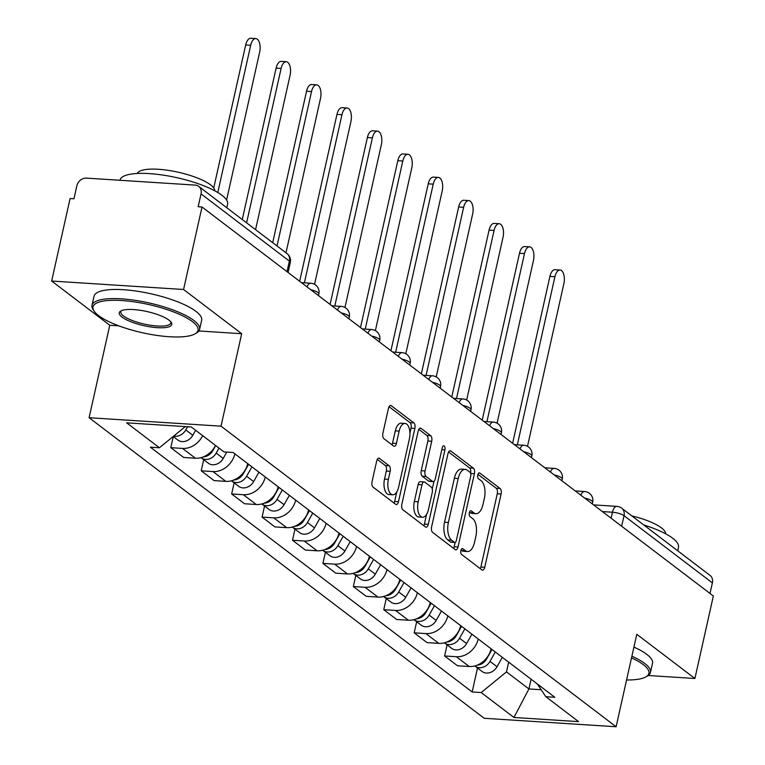 <?xml version="1.0" encoding="UTF-8"?>
<svg xmlns="http://www.w3.org/2000/svg" width="765" height="765" viewBox="0 0 765 765"><rect width="100%" height="100%" fill="white"/><g stroke="black" fill="none" stroke-linecap="round" stroke-linejoin="round"><path stroke-width="1.15" d="M460.865 550.561A3.031 1.473 93.7 0 0 461.572 554.434L481.912 569.906A4.332 2.104 93.7 0 0 482.543 570.154A4.332 2.104 93.7 0 0 484.733 567.286L501.104 494.027A4.332 2.104 93.7 0 0 500.1 488.51L479.76 473.038A3.031 1.473 93.7 0 0 479.32 472.856A3.031 1.473 93.7 0 0 477.79 474.864A3.031 1.473 93.7 0 0 478.488 478.727L481.118 480.736A13.856 6.742 93.7 0 1 484.341 498.417L482.973 504.518A13.856 6.742 93.7 0 1 475.954 513.688A13.856 6.742 93.7 0 1 473.937 512.885L471.307 510.886A3.031 1.473 93.7 0 0 470.858 510.704A3.031 1.473 93.7 0 0 469.328 512.713A3.031 1.473 93.7 0 0 470.026 516.576L472.665 518.584A13.856 6.742 93.7 0 1 475.878 536.265L474.51 542.375A13.856 6.742 93.7 0 1 467.501 551.536A13.856 6.742 93.7 0 1 465.474 550.733L462.844 548.735A3.031 1.473 93.7 0 0 462.404 548.553A3.031 1.473 93.7 0 0 460.865 550.561M379.497 458.426A4.332 2.104 93.7 0 0 378.866 458.168A4.332 2.104 93.7 0 0 376.676 461.037L372.077 481.587A4.332 2.104 93.7 0 0 373.081 487.114L395.668 504.298A4.332 2.104 93.7 0 0 396.308 504.546A4.332 2.104 93.7 0 0 398.498 501.687L414.869 428.429A4.332 2.104 93.7 0 0 413.865 422.902L391.278 405.718A4.332 2.104 93.7 0 0 390.647 405.469A4.332 2.104 93.7 0 0 388.457 408.328L382.902 433.162A4.332 2.104 93.7 0 0 383.906 438.68L393.573 446.033A4.332 2.104 93.7 0 0 394.205 446.291A4.332 2.104 93.7 0 0 396.404 443.423L399.148 431.116A11.58 5.632 93.7 0 1 405.01 423.447A11.58 5.632 93.7 0 1 409.39 438.9L398.613 487.133A11.58 5.632 93.7 0 1 392.751 494.792A11.58 5.632 93.7 0 1 388.371 479.339L390.169 471.307A4.332 2.104 93.7 0 0 389.165 465.78L379.497 458.426L378.206 458.34M221.018 426.172L241.683 333.712L183.571 289.495L202.008 206.99L713.343 595.992L694.907 678.498L636.786 634.29L616.121 726.75L221.018 426.172L89.103 417.709L484.207 718.278L616.121 726.75M431.613 526.875A4.332 2.104 93.7 0 0 432.617 532.402L455.204 549.586A4.332 2.104 93.7 0 0 455.835 549.834A4.332 2.104 93.7 0 0 458.025 546.975L474.405 473.717A4.332 2.104 93.7 0 0 473.401 468.19L450.815 451.006A4.332 2.104 93.7 0 0 450.174 450.757A4.332 2.104 93.7 0 0 447.984 453.616L431.613 526.875M425.436 526.942L402.849 509.758A4.332 2.104 93.7 0 1 401.845 504.231L418.216 430.972A4.332 2.104 93.7 0 1 420.415 428.113A4.332 2.104 93.7 0 1 421.046 428.362L430.714 435.715A4.332 2.104 93.7 0 1 431.718 441.242L425.072 470.953A4.332 2.104 93.7 0 0 426.076 476.48L432.493 481.357A4.332 2.104 93.7 0 0 433.124 481.606A4.332 2.104 93.7 0 0 435.314 478.747L442.227 447.812A3.031 1.473 93.7 0 1 443.767 445.804A3.031 1.473 93.7 0 1 444.905 449.849L428.266 524.331A4.332 2.104 93.7 0 1 426.067 527.19A4.332 2.104 93.7 0 1 425.436 526.942M183.571 289.495L51.657 281.032L70.093 198.518L73.947 198.766L76.816 185.914A8.817 7.334 -52.7 0 1 86.359 178.121L195.199 185.101A8.817 7.334 -52.7 0 1 198.69 186.373L287.028 253.578A8.817 7.334 127.3 0 1 289.38 261.095L201.042 193.889A8.817 7.334 -52.7 0 0 198.69 186.373M51.657 281.032L109.768 325.24L89.103 417.709M202.008 206.99L198.164 206.741L201.042 193.889M621.668 526.244L624.03 515.687A8.817 7.334 127.3 0 0 621.677 508.17L710.025 575.376A8.817 7.334 127.3 0 1 712.378 582.892L624.03 515.687A8.817 2.372 -167.4 0 0 612.44 512.225L602.39 511.575M710.016 593.449L712.378 582.892M648.185 675.505L694.907 678.498M478.24 639.005A20.292 16.868 127.3 0 1 456.332 656.724L469.203 666.516A20.292 16.868 -52.7 0 0 491.111 648.797M469.203 666.516L457.48 665.76L444.608 655.968L447.095 644.857M456.332 656.724L444.608 655.968M416.667 621.716L414.181 632.827L427.052 642.619L438.785 643.375A20.292 16.868 -52.7 0 0 460.693 625.655M447.821 615.863A20.292 16.868 127.3 0 1 425.914 633.583L414.181 632.827M386.249 598.574L383.762 609.686L396.633 619.478L408.367 620.233A20.292 16.868 -52.7 0 0 430.265 602.504M417.394 592.712A20.292 16.868 127.3 0 1 395.495 610.441L383.762 609.686M355.821 575.433L353.334 586.545L366.205 596.337L377.939 597.082A20.292 16.868 -52.7 0 0 399.846 579.363M386.975 569.571A20.292 16.868 127.3 0 1 365.068 587.29L353.334 586.545M325.402 552.282L322.916 563.394L335.787 573.186L347.52 573.941A20.292 16.868 -52.7 0 0 369.418 556.222M356.547 546.43A20.292 16.868 127.3 0 1 334.649 564.149L322.916 563.394M294.974 529.141L292.498 540.253L305.369 550.045L317.093 550.8A20.292 16.868 -52.7 0 0 339 533.071M326.129 523.279A20.292 16.868 127.3 0 1 304.221 541.008L292.498 540.253M264.556 506L262.07 517.111L274.941 526.903L286.674 527.649A20.292 16.868 -52.7 0 0 308.582 509.93M295.711 500.138A20.292 16.868 127.3 0 1 273.803 517.857L262.07 517.111M234.128 482.849L231.652 493.96L244.523 503.752L256.246 504.508A20.292 16.868 -52.7 0 0 278.154 486.789M265.283 476.997A20.292 16.868 127.3 0 1 243.375 494.716L231.652 493.96M203.71 459.708L201.224 470.819L214.095 480.611L225.828 481.367A20.292 16.868 -52.7 0 0 247.736 463.638M234.865 453.846A20.292 16.868 127.3 0 1 212.957 471.575L201.224 470.819M173.282 436.566L170.805 447.678L183.677 457.47L195.4 458.216A20.292 16.868 -52.7 0 0 215.529 445.44M202.658 435.648A20.292 16.868 127.3 0 1 182.529 448.424L170.805 447.678M508.668 662.146L506.487 671.88L528.921 688.949L541.18 689.734M531.092 679.205L528.921 688.949L513.956 717.474L481.195 692.555L506.487 671.88M537.346 683.967L545.808 696.695L578.569 721.625L513.956 717.474M183.954 426.507L184.709 427.09L159.416 447.755L150.38 447.181L472.158 691.971L481.195 692.555M159.416 447.755L126.655 422.835L191.269 426.975L224.03 451.905L233.067 452.488L554.845 697.278L545.808 696.695M241.683 333.712L198.9 330.968M118.757 325.823L109.768 325.24M184.709 427.09L184.824 426.564M477.513 668.008L472.158 691.971M461.018 550.025L461.63 550.484A13.856 6.742 93.7 0 0 463.657 551.288L467.501 551.536M475.954 513.688L472.11 513.439A13.856 6.742 93.7 0 1 470.093 512.636L469.481 512.177M480.296 568.672A4.332 2.104 93.7 0 0 480.889 567.047L497.26 493.788A4.332 2.104 93.7 0 0 496.256 488.261L477.934 474.319M470.609 473.2A4.332 2.104 93.7 0 0 469.557 467.941L448.577 451.991M453.588 548.362A4.332 2.104 93.7 0 0 454.18 546.726L455.146 542.404M454.372 542.289A3.031 1.473 93.7 0 0 454.812 542.462A3.031 1.473 93.7 0 0 456.351 540.463L470.724 476.155A3.031 1.473 93.7 0 0 470.016 472.292L467.243 470.179A13.856 6.742 93.7 0 0 465.216 469.375A13.856 6.742 93.7 0 0 458.206 478.536L448.386 522.495A13.856 6.742 93.7 0 0 451.599 540.176L454.372 542.289L450.528 542.041A3.031 1.473 93.7 0 0 450.968 542.213L454.812 542.462M465.216 469.375L461.372 469.127A13.856 6.742 93.7 0 0 454.362 478.288L458.206 478.536M450.528 542.041L447.755 539.927A13.856 6.742 93.7 0 1 444.532 522.246L454.362 478.288M418.809 429.347L426.87 435.467L430.714 435.715M433.124 481.606L429.28 481.357A4.332 2.104 93.7 0 1 428.649 481.109L422.232 476.232A4.332 2.104 93.7 0 1 421.228 470.705L427.874 440.994A4.332 2.104 93.7 0 0 426.87 435.467M433.975 481.309L432.254 489.017M426.583 514.396L424.412 524.082L428.266 524.331M418.187 501.783A11.58 5.632 93.7 0 0 422.567 517.236A11.58 5.632 93.7 0 0 428.429 509.576L432.225 492.584A4.332 2.104 93.7 0 0 431.221 487.056L424.805 482.18A4.332 2.104 93.7 0 0 424.173 481.921A4.332 2.104 93.7 0 0 421.984 484.79L418.187 501.783L414.334 501.534A11.58 5.632 93.7 0 0 418.713 516.987L422.567 517.236M424.173 481.921L420.329 481.682A4.332 2.104 93.7 0 0 418.139 484.541L421.984 484.79M414.334 501.534L418.139 484.541M423.829 525.718A4.332 2.104 93.7 0 0 424.412 524.082M392.751 494.792L388.907 494.544A11.58 5.632 93.7 0 1 384.527 479.091L386.325 471.058A4.332 2.104 93.7 0 0 385.321 465.531L377.26 459.402M405.01 423.447L401.166 423.208A11.58 5.632 93.7 0 0 395.304 430.867L399.148 431.116M391.967 444.809A4.332 2.104 93.7 0 0 392.55 443.174L395.304 430.867M409.925 433.086L411.025 428.18A4.332 2.104 93.7 0 0 410.021 422.653L389.041 406.703M394.061 503.074A4.332 2.104 93.7 0 0 394.654 501.438L396.767 491.962M491.991 649.466L486.683 658.866A11.026 9.17 127.3 0 1 477.13 665.196M527.506 446.339L563.891 283.547A10.146 4.934 93.7 0 0 560.057 270.016A10.146 4.934 93.7 0 0 554.921 276.72L517.341 444.828M495.309 651.981L490.002 661.39A11.026 9.17 127.3 0 1 475.036 666.124A11.026 9.17 127.3 0 1 474.816 665.952M502.328 657.326L497.021 666.726A11.026 9.17 127.3 0 1 482.055 671.46L475.036 666.124M512.617 443.279L549.92 276.404A10.146 4.934 -86.3 0 1 555.055 269.691L560.057 270.016M461.563 626.315L456.265 635.725A11.026 9.17 127.3 0 1 446.703 642.045M497.078 423.198L533.463 260.406A10.146 4.934 93.7 0 0 529.629 246.866A10.146 4.934 93.7 0 0 524.494 253.578L486.923 421.687M464.881 628.84L459.574 638.24A11.026 9.17 127.3 0 1 444.608 642.973A11.026 9.17 127.3 0 1 444.398 642.81M471.9 634.185L466.593 643.585A11.026 9.17 127.3 0 1 451.627 648.318L444.608 642.973M482.199 420.138L519.502 253.263A10.146 4.934 -86.3 0 1 524.637 246.55L529.629 246.866M431.144 603.174L425.837 612.574A11.026 9.17 127.3 0 1 416.284 618.904M466.66 400.047L503.045 237.265A10.146 4.934 93.7 0 0 499.21 223.724A10.146 4.934 93.7 0 0 494.075 230.437L456.495 398.546M434.463 605.698L429.155 615.098A11.026 9.17 127.3 0 1 414.19 619.832A11.026 9.17 127.3 0 1 413.98 619.66M441.482 611.034L436.174 620.444A11.026 9.17 127.3 0 1 421.209 625.177L414.19 619.832M451.771 396.997L489.074 230.112A10.146 4.934 -86.3 0 1 494.209 223.399L499.21 223.724M626.573 679.98A53.808 14.449 -167.4 0 0 645.956 676.843A53.808 14.449 -167.4 0 0 643.317 664.651A53.808 14.449 -167.4 0 0 631.517 657.881M631.89 656.198A55.128 14.803 12.6 0 1 644.752 663.475A55.128 14.803 12.6 0 1 650.48 672.416A55.128 14.803 12.6 0 1 647.448 675.973L645.956 676.843M643.748 524.953A55.128 14.803 12.6 0 1 672.741 538.264A55.128 14.803 12.6 0 1 678.469 547.205L677.675 550.771M631.785 515.859A39.694 10.662 12.6 0 1 661.409 527.86A39.694 10.662 12.6 0 1 665.607 533.788M633.927 647.085A55.128 14.803 12.6 0 1 646.788 654.352A55.128 14.803 12.6 0 1 652.526 663.293L650.48 672.416M192.445 321.635A53.808 14.449 -167.4 0 0 127.688 301.037A53.808 14.449 -167.4 0 0 94.21 311.288A53.808 14.449 -167.4 0 0 98.599 315.62A53.808 14.449 -167.4 0 0 148.85 334.066A53.808 14.449 -167.4 0 0 195.075 333.836A53.808 14.449 -167.4 0 0 192.445 321.635M94.21 311.288L93.225 309.863A55.128 14.803 12.6 0 1 91.991 305.359A55.128 14.803 12.6 0 1 134.841 300.291A55.128 14.803 12.6 0 1 193.87 320.468A55.128 14.803 12.6 0 1 199.608 329.409A55.128 14.803 12.6 0 1 196.567 332.966L195.075 333.836M168.979 320.133A26.909 7.229 12.6 0 1 171.178 322.295A26.909 7.229 12.6 0 1 154.444 327.42A26.909 7.229 12.6 0 1 122.065 317.121A26.909 7.229 12.6 0 1 120.746 311.02A26.909 7.229 12.6 0 1 143.858 310.906A26.909 7.229 12.6 0 1 168.979 320.133M121.597 310.609A25.58 6.866 -167.4 0 0 120.832 311.804A25.58 6.866 -167.4 0 0 123.49 315.955A25.58 6.866 -167.4 0 0 150.887 325.316A25.58 6.866 -167.4 0 0 170.767 322.964A25.58 6.866 -167.4 0 0 170.585 321.558M119.952 180.272L119.981 180.138A55.128 14.803 12.6 0 1 162.83 175.07A55.128 14.803 12.6 0 1 221.86 195.257A55.128 14.803 12.6 0 1 227.597 204.198L226.794 207.755M137.337 173.473A39.694 10.662 12.6 0 1 168.96 170.461A39.694 10.662 12.6 0 1 210.538 184.853A39.694 10.662 12.6 0 1 214.726 190.772M91.991 305.359L94.038 296.237A55.128 14.803 12.6 0 1 136.887 291.169A55.128 14.803 12.6 0 1 195.917 311.345A55.128 14.803 12.6 0 1 201.644 320.286L199.608 329.409M400.717 580.033L395.419 589.433A11.026 9.17 127.3 0 1 385.856 595.763M436.232 376.906L472.627 214.114A10.146 4.934 93.7 0 0 468.782 200.583A10.146 4.934 93.7 0 0 463.647 207.296L426.076 375.395M404.035 582.548L398.728 591.957A11.026 9.17 127.3 0 1 383.762 596.69A11.026 9.17 127.3 0 1 383.552 596.518M411.054 587.893L405.756 597.293A11.026 9.17 127.3 0 1 390.791 602.026L383.762 596.69M421.352 373.856L458.656 206.971A10.146 4.934 -86.3 0 1 463.791 200.258L468.782 200.583M370.298 556.882L364.991 566.291A11.026 9.17 127.3 0 1 355.438 572.622M405.813 353.765L442.199 190.973A10.146 4.934 93.7 0 0 438.364 177.432A10.146 4.934 93.7 0 0 433.229 184.145L395.648 352.254M373.616 559.406L368.309 568.816A11.026 9.17 127.3 0 1 353.344 573.54A11.026 9.17 127.3 0 1 353.134 573.377M380.635 564.752L375.328 574.152A11.026 9.17 127.3 0 1 360.363 578.885L353.344 573.54M390.925 350.705L428.228 183.83A10.146 4.934 -86.3 0 1 433.363 177.117L438.364 177.432M339.88 533.74L334.573 543.15A11.026 9.17 127.3 0 1 325.01 549.471M375.386 330.614L411.78 167.831A10.146 4.934 93.7 0 0 407.946 154.291A10.146 4.934 93.7 0 0 402.811 161.004L365.23 329.113M343.189 536.265L337.881 545.665A11.026 9.17 127.3 0 1 322.916 550.398A11.026 9.17 127.3 0 1 322.706 550.226M350.207 541.601L344.91 551.01A11.026 9.17 127.3 0 1 329.945 555.744L322.916 550.398M360.506 327.563L397.81 160.679A10.146 4.934 -86.3 0 1 402.945 153.975L407.946 154.291M309.452 510.599L304.145 519.999A11.026 9.17 127.3 0 1 294.592 526.33M344.967 307.473L381.353 144.681A10.146 4.934 93.7 0 0 377.518 131.15A10.146 4.934 93.7 0 0 372.383 137.863L334.812 305.971M312.77 513.114L307.463 522.524A11.026 9.17 127.3 0 1 292.498 527.257A11.026 9.17 127.3 0 1 292.287 527.085M319.789 518.46L314.482 527.86A11.026 9.17 127.3 0 1 299.517 532.593L292.498 527.257M330.078 304.422L367.382 137.537A10.146 4.934 -86.3 0 1 372.517 130.825L377.518 131.15M279.034 487.448L273.727 496.858A11.026 9.17 127.3 0 1 264.164 503.188M314.549 284.331L350.934 121.539A10.146 4.934 93.7 0 0 347.1 107.999A10.146 4.934 93.7 0 0 341.965 114.712L304.384 282.82M282.342 489.973L277.045 499.382A11.026 9.17 127.3 0 1 262.079 504.106A11.026 9.17 127.3 0 1 261.859 503.944M289.371 495.318L284.064 504.718A11.026 9.17 127.3 0 1 269.098 509.452L262.079 504.106M299.66 281.271L336.963 114.396A10.146 4.934 -86.3 0 1 342.098 107.683L347.1 107.999M248.606 464.307L243.299 473.717A11.026 9.17 127.3 0 1 233.746 480.038M285.995 252.794L320.506 98.398A10.146 4.934 93.7 0 0 316.672 84.858A10.146 4.934 93.7 0 0 311.537 91.571L277.026 245.967M251.924 466.832L246.617 476.232A11.026 9.17 127.3 0 1 231.652 480.965A11.026 9.17 127.3 0 1 231.441 480.803M258.943 472.168L253.636 481.577A11.026 9.17 127.3 0 1 238.67 486.311L231.652 480.965M272.694 242.677L306.536 91.245A10.146 4.934 -86.3 0 1 311.671 84.542L316.672 84.858M215.701 445.565L212.88 450.566A11.026 9.17 127.3 0 1 203.318 456.896M255.577 229.653L290.088 75.247A10.146 4.934 93.7 0 0 286.253 61.716A10.146 4.934 93.7 0 0 281.118 68.429L246.607 222.825M219.019 448.089L216.199 453.09A11.026 9.17 127.3 0 1 201.233 457.824A11.026 9.17 127.3 0 1 201.013 457.652M226.794 452.086L223.217 458.436A11.026 9.17 127.3 0 1 208.252 463.16L201.233 457.824M242.266 219.526L276.117 68.104A10.146 4.934 -86.3 0 1 281.252 61.391L286.253 61.716M226.593 200.047L259.66 52.106A10.146 4.934 93.7 0 0 255.826 38.575A10.146 4.934 93.7 0 0 250.691 45.278L217.786 192.512M187.578 426.746L185.771 429.949A11.026 9.17 127.3 0 1 173.741 436.06M195.611 430.284L192.79 435.285A11.026 9.17 127.3 0 1 177.824 440.018L173.196 436.499M213.722 187.98L245.689 44.963A10.146 4.934 -86.3 0 1 250.824 38.25L255.826 38.575M611.101 518.201L612.44 512.225A8.817 4.294 93.7 0 1 616.906 506.382L593.592 504.89M212.957 471.575L225.828 481.367M243.375 494.716L256.246 504.508M273.803 517.857L286.674 527.649M304.221 541.008L317.093 550.8M334.649 564.149L347.52 573.941M365.068 587.29L377.939 597.082M395.495 610.441L408.367 620.233M425.914 633.583L438.785 643.375M182.529 448.424L195.4 458.216M592.301 503.906L592.674 502.261A8.817 2.372 -167.4 0 0 584.575 498.025M580.836 495.175A8.817 4.294 -86.3 0 1 584.632 491.532L575.251 490.929M561.883 480.764L562.246 479.12A8.817 2.372 -167.4 0 0 554.147 474.874M531.455 457.613L531.828 455.969A8.817 2.372 -167.4 0 0 523.729 451.733M501.037 434.472L501.4 432.827A8.817 2.372 -167.4 0 0 493.301 428.591M470.618 411.331L470.982 409.686A8.817 2.372 -167.4 0 0 462.882 405.45M440.191 388.18L440.564 386.535A8.817 2.372 -167.4 0 0 432.455 382.299M409.772 365.039L410.136 363.394A8.817 2.372 -167.4 0 0 402.036 359.158M379.344 341.898L379.717 340.253A8.817 2.372 -167.4 0 0 371.608 336.017M348.926 318.756L349.289 317.112A8.817 2.372 -167.4 0 0 341.19 312.866M318.498 295.606L318.871 293.961A8.817 2.372 -167.4 0 0 310.772 289.725M550.408 472.034A8.817 4.294 -86.3 0 1 554.204 468.39L544.823 467.788M519.99 448.892A8.817 4.294 -86.3 0 1 523.786 445.249L514.405 444.647M489.562 425.742A8.817 4.294 -86.3 0 1 493.358 422.098L483.987 421.496M459.143 402.6A8.817 4.294 -86.3 0 1 462.94 398.957L453.559 398.355M428.716 379.459A8.817 4.294 -86.3 0 1 432.512 375.816L423.141 375.213M398.297 356.318A8.817 4.294 -86.3 0 1 402.094 352.665L392.713 352.063M367.879 333.167A8.817 4.294 -86.3 0 1 371.666 329.524L362.294 328.921M337.451 310.026A8.817 4.294 -86.3 0 1 341.247 306.382L331.867 305.78M307.033 286.885A8.817 4.294 -86.3 0 1 310.829 283.232L301.448 282.629M287.018 271.661L289.38 261.095A8.817 2.372 -167.4 0 1 290.298 262.529A8.817 8.817 0 0 0 287.028 253.578M461.63 550.484L465.474 550.733M470.399 510.829L471.307 510.886M470.093 512.636L473.937 512.885M478.861 472.971L479.76 473.038M496.256 488.261L500.1 488.51M497.26 493.788L501.104 494.027M480.889 567.047L484.733 567.286M461.936 548.677L462.844 548.735M449.524 450.929L450.815 451.006M469.557 467.941L473.401 468.19M470.695 473.478L474.405 473.717M454.18 546.726L458.025 546.975M444.532 522.246L448.386 522.495M447.755 539.927L451.599 540.176M419.755 428.276L421.046 428.362M427.874 440.994L431.718 441.242M421.228 470.705L425.072 470.953M422.232 476.232L426.076 476.48M428.649 481.109L432.493 481.357M441.816 449.657L444.905 449.849M385.321 465.531L389.165 465.78M386.325 471.058L390.169 471.307M384.527 479.091L388.371 479.339M392.55 443.174L396.404 443.423M389.987 405.632L391.278 405.718M410.021 422.653L413.865 422.902M411.025 428.18L414.869 428.429M394.654 501.438L398.498 501.687M497.021 666.726L490.002 661.39M549.92 276.404L554.921 276.72M466.593 643.585L459.574 638.24M519.502 253.263L524.494 253.578M436.174 620.444L429.155 615.098M489.074 230.112L494.075 230.437M405.756 597.293L398.728 591.957M458.656 206.971L463.647 207.296M375.328 574.152L368.309 568.816M428.228 183.83L433.229 184.145M344.91 551.01L337.881 545.665M397.81 160.679L402.811 161.004M314.482 527.86L307.463 522.524M367.382 137.537L372.383 137.863M284.064 504.718L277.045 499.382M336.963 114.396L341.965 114.712M253.636 481.577L246.617 476.232M306.536 91.245L311.537 91.571M223.217 458.436L216.199 453.09M276.117 68.104L281.118 68.429M192.79 435.285L185.771 429.949M245.689 44.963L250.691 45.278M592.674 502.261A8.817 8.817 0 0 0 584.632 491.532M562.246 479.12A8.817 8.817 0 0 0 554.204 468.39M531.828 455.969A8.817 8.817 0 0 0 523.786 445.249M501.4 432.827A8.817 8.817 0 0 0 493.358 422.098M470.982 409.686A8.817 8.817 0 0 0 462.94 398.957M440.564 386.535A8.817 8.817 0 0 0 432.512 375.816M410.136 363.394A8.817 8.817 0 0 0 402.094 352.665M379.717 340.253A8.817 8.817 0 0 0 371.666 329.524M349.289 317.112A8.817 8.817 0 0 0 341.247 306.382M318.871 293.961A8.817 8.817 0 0 0 310.829 283.232M288.08 272.464L290.298 262.529M621.677 508.17A8.817 8.817 0 0 0 616.906 506.382"/></g></svg>
